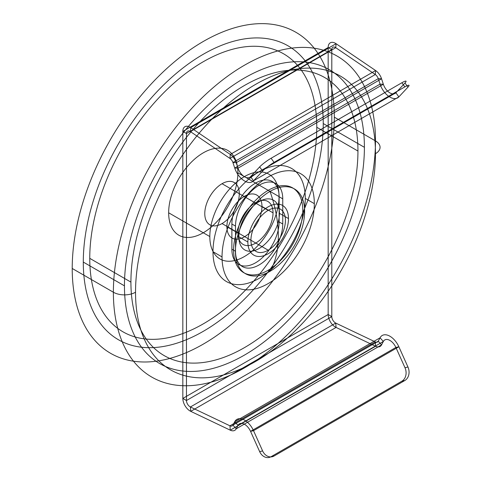 <?xml version="1.0" encoding="UTF-8"?>
<svg xmlns="http://www.w3.org/2000/svg" width="481" height="481" viewBox="0 0 481 481"><rect width="100%" height="100%" fill="white"/><g stroke="black" fill="none" stroke-linecap="round" stroke-linejoin="round"><path stroke-width="0.72" d="M72.216 268.47A185.329 106.998 120 0 0 268.789 286.027A185.329 106.998 120 0 0 268.789 23.93A185.329 106.998 120 0 0 72.216 268.47L113.378 292.232A185.329 106.998 120 0 0 309.95 309.788A185.329 106.998 120 0 0 309.95 47.691A185.329 106.998 120 0 0 113.378 292.232A15.663 9.043 180 0 0 135.528 292.232M83.291 262.073A169.667 97.962 120 0 0 263.251 278.15A169.667 97.962 120 0 0 263.251 38.197A169.667 97.962 120 0 0 83.291 262.073L124.453 285.84M237.969 233.087A24.796 14.316 -60 0 1 264.267 200.367A24.796 14.316 -60 0 1 264.267 235.437A24.796 14.316 -60 0 1 237.969 233.087L226.894 226.695M375.475 153.698A169.667 97.962 120 0 0 195.514 137.626A169.667 97.962 120 0 0 195.514 377.573A169.667 97.962 120 0 0 375.475 153.698A15.663 9.043 0 0 0 375.475 140.909L334.313 117.148M279.034 196.591A48.942 28.259 -60 0 1 227.122 261.171A48.942 28.259 -60 0 1 227.122 191.955A48.942 28.259 -60 0 1 279.034 196.591L237.873 172.829M130.916 282.106A160.534 92.683 -60 0 1 301.184 70.286A160.534 92.683 -60 0 1 301.184 297.318A160.534 92.683 -60 0 1 130.916 282.106L89.755 258.345A160.534 92.683 -60 0 1 260.023 46.525A160.534 92.683 -60 0 1 260.023 273.551A160.534 92.683 -60 0 1 89.755 258.345M323.238 123.539L364.4 147.306A169.667 97.962 120 0 0 184.439 131.229A169.667 97.962 120 0 0 184.439 371.182A169.667 97.962 120 0 0 364.4 147.306M261.965 206.445A24.796 14.316 120 0 0 235.66 204.1A24.796 14.316 120 0 0 235.66 239.165A24.796 14.316 120 0 0 261.965 206.445L273.034 212.842M209.818 236.55L168.657 212.788A48.942 28.259 120 0 0 220.569 217.424A48.942 28.259 120 0 0 220.569 148.208A48.942 28.259 120 0 0 168.657 212.788M357.942 151.034L316.781 127.273M235.516 251.286L231.884 249.188L231.884 224.014L235.516 226.112L235.516 251.286A33.399 19.282 120 0 0 259.133 264.923A33.399 19.282 120 0 0 282.75 224.014L279.118 221.915L279.118 196.741L282.75 198.839L282.75 224.014M404.984 367.706L395.887 347.45L398.863 346.765L253.529 430.675L262.626 450.931L259.65 451.617L250.553 431.361L253.529 430.675A15.416 8.899 60 0 0 234.722 421.717L380.056 337.806L383.351 341.48A10.275 5.934 60 0 1 395.887 347.45L250.553 431.361A10.275 5.934 60 0 0 238.017 425.39L234.722 421.717L232.924 425.126L378.264 341.215L381.553 344.889A10.275 5.934 -120 0 1 375.601 346.266L375.288 341.907L229.948 425.811A5.141 2.964 -120 0 0 232.924 425.126L236.219 428.799L381.553 344.889L383.351 341.48L238.017 425.39L236.219 428.799A10.275 5.934 -120 0 1 230.267 430.176L229.948 425.811L190.416 406.98L335.75 323.076L336.069 327.435L375.601 346.266L230.267 430.176L190.735 411.345L336.069 327.435A10.275 5.934 -120 0 1 328.168 314.514L182.834 398.424A10.275 5.934 -120 0 0 190.735 411.345L190.416 406.98A5.141 2.964 -120 0 1 186.466 400.523L186.466 133.514L182.834 131.415A10.275 5.934 60 0 1 190.735 127.615L336.069 43.705A10.275 5.934 60 0 0 328.168 47.505L182.834 131.415L182.834 398.424L186.466 400.523L331.8 316.612L331.8 49.603L328.168 47.505L328.168 314.514L331.8 316.612A5.141 2.964 -120 0 0 335.75 323.076L375.288 341.907A5.141 2.964 -120 0 0 378.264 341.215L380.056 337.806A15.416 8.899 60 0 1 398.863 346.765L407.96 367.021L404.984 367.706A10.275 8.261 -103 0 1 401.888 381.186L404.864 380.495A10.275 8.261 77 0 0 407.96 367.021M262.626 450.931A10.275 8.261 77 0 0 274.062 456.012L271.086 456.703L401.888 381.186M274.062 456.012L404.864 380.495M259.65 166.919L250.553 176.671L253.529 180.796L398.863 96.891L407.96 87.139L404.984 83.015L395.887 92.767L398.863 96.891A15.416 8.899 -120 0 1 380.056 84.133L234.722 168.037L238.017 168.164A10.275 5.934 -120 0 0 250.553 176.671L395.887 92.767A10.275 5.934 -120 0 1 383.351 84.259L380.056 84.133L378.264 78.65L232.924 162.554L236.219 162.686A10.275 5.934 60 0 0 230.267 154.437L190.735 127.615L190.416 131.614L229.948 158.429L375.288 74.525A5.141 2.964 60 0 1 378.264 78.65L381.553 78.776L236.219 162.686L238.017 168.164L383.351 84.259L381.553 78.776A10.275 5.934 60 0 0 375.601 70.527L375.288 74.525L335.75 47.703L190.416 131.614A5.141 2.964 60 0 0 186.466 133.514L331.8 49.603A5.141 2.964 60 0 1 335.75 47.703L336.069 43.705L375.601 70.527L230.267 154.437L229.948 158.429A5.141 2.964 60 0 1 232.924 162.554L234.722 168.037A15.416 8.899 -120 0 0 253.529 180.796L262.626 171.05L259.65 166.919A10.275 1.455 -35.8 0 1 271.086 158.261L274.062 162.386A10.275 1.455 144.2 0 0 262.626 171.05M407.96 87.139A10.275 1.455 144.2 0 0 404.864 86.869L401.888 82.744L271.086 158.261M404.864 86.869L274.062 162.386M279.118 196.741A33.399 19.282 120 0 0 255.501 183.111A33.399 19.282 120 0 0 231.884 224.014M231.884 249.188A33.399 19.282 120 0 0 255.501 262.824A33.399 19.282 120 0 0 279.118 221.915M282.75 198.839A33.399 19.282 120 0 0 259.133 185.203A33.399 19.282 120 0 0 235.516 226.112M271.086 456.703A10.275 8.261 -103 0 1 259.65 451.617M401.888 82.744A10.275 1.455 -35.8 0 1 404.984 83.015M222.036 256.926A65.26 37.674 -60 0 1 291.252 170.821A65.26 37.674 -60 0 1 291.252 263.107A65.26 37.674 -60 0 1 222.036 256.926L212.993 251.701A65.26 37.674 -60 0 1 282.209 165.596A65.26 37.674 -60 0 1 282.209 257.888A65.26 37.674 -60 0 1 212.993 251.701M247.877 242.009A28.716 16.576 120 0 0 278.331 244.727A28.716 16.576 120 0 0 278.331 204.118A28.716 16.576 120 0 0 247.877 242.009L238.835 236.784A28.716 16.576 120 0 0 269.288 239.508A28.716 16.576 120 0 0 269.288 198.9A28.716 16.576 120 0 0 238.835 236.784M314.321 203.643L305.279 198.425M288.48 218.56L279.437 213.342M222.036 223.569A24.405 14.093 -60 0 1 207.089 202.309A24.405 14.093 -60 0 1 236.983 185.053A24.405 14.093 -60 0 1 222.036 223.569L268.182 250.21A24.405 14.093 120 0 0 283.123 211.694A24.405 14.093 120 0 0 253.234 228.95A24.405 14.093 120 0 0 268.182 250.21M222.036 183.718L268.182 210.359M268.182 270.244A48.942 28.259 -60 0 1 238.209 227.609A48.942 28.259 -60 0 1 298.148 193.001A48.942 28.259 -60 0 1 268.182 270.244L270.027 271.314A48.942 28.259 120 0 0 299.994 194.065A48.942 28.259 120 0 0 240.055 228.673A48.942 28.259 120 0 0 270.027 271.314A107.84 62.259 -120 0 0 278.331 236.147A107.84 62.259 60 0 0 270.027 191.39L268.182 190.32"/></g></svg>
